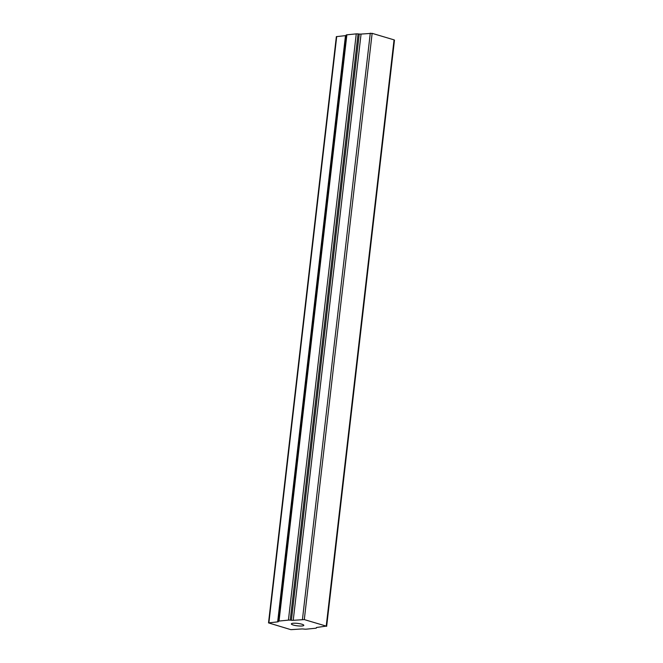<?xml version="1.0" encoding="UTF-8"?>
<svg xmlns="http://www.w3.org/2000/svg" width="663" height="663" viewBox="0 0 663 663"><rect width="100%" height="100%" fill="white"/><g stroke="black" fill="none" stroke-linecap="round" stroke-linejoin="round"><path stroke-width="0.99" d="M301.847 624.198A6.265 1.227 -173.4 0 0 295.176 623.212A6.265 1.227 -173.4 0 0 291.355 623.9A6.265 1.227 -173.4 0 0 297.447 625.839A6.265 1.227 -173.4 0 0 303.811 625.342A6.265 1.227 -173.4 0 0 301.847 624.198M326.229 626.112L317.071 627.413A2.635 0.514 -173.4 0 0 316.359 627.679L316.4 627.936A2.635 0.514 6.6 0 1 316.4 627.969A2.635 0.514 6.6 0 1 315.687 628.234L306.298 629.17A2.635 0.514 6.6 0 1 304.474 629.129L303.314 629.013A2.635 0.514 -173.4 0 0 301.491 628.972L290.866 629.659L268.523 622.889L277.656 621.877A2.635 0.514 -173.4 0 0 278.361 621.612L278.327 621.347A2.635 0.514 6.6 0 1 278.327 621.322A2.635 0.514 6.6 0 1 279.032 621.057L288.422 620.12A2.635 0.514 6.6 0 1 290.245 620.154L291.405 620.278A2.635 0.514 -173.4 0 0 293.228 620.319L304.3 619.59L326.229 626.112L394.062 39.871L394.477 40.111L326.644 626.353M346.152 35.081L278.327 621.322L346.152 35.106A2.635 0.514 6.6 0 1 346.152 35.081A2.635 0.514 6.6 0 1 346.865 34.816L356.255 33.871A2.635 0.514 6.6 0 1 358.078 33.912L359.238 34.037A2.635 0.514 -173.4 0 0 361.062 34.07L372.134 33.341L394.062 39.871M268.523 622.889L336.356 36.647L345.481 35.636A2.635 0.514 -173.4 0 0 346.111 35.479M304.3 619.59L372.134 33.341M302.452 619.391L370.286 33.15M293.228 620.319L361.062 34.07M291.405 620.278L359.238 34.037M290.245 620.154L358.078 33.912M288.422 620.12L356.255 33.871M279.032 621.057L346.865 34.816M277.656 621.877L345.481 35.636M268.88 622.756L336.713 36.515"/></g></svg>
